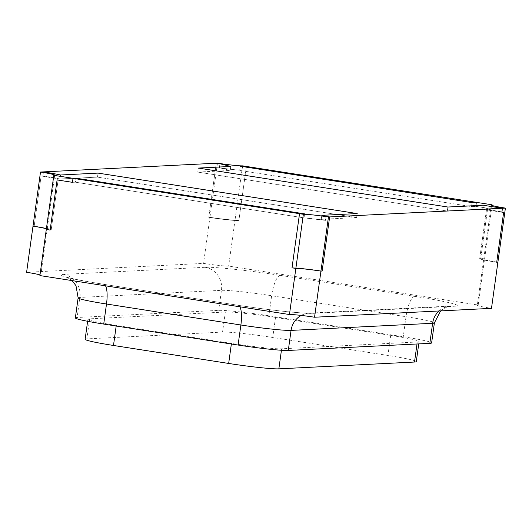 <?xml version="1.0" encoding="UTF-8"?>
<svg xmlns="http://www.w3.org/2000/svg" width="532" height="532" viewBox="0 0 532 532"><rect width="100%" height="100%" fill="white"/><g stroke="black" fill="none" stroke-linecap="round" stroke-linejoin="round"><path stroke-width="0.4" stroke-dasharray="2.66 2" d="M238.875 220.581A24.326 1.383 -172.1 0 1 208.763 217.342A24.326 1.383 7.9 0 0 238.875 220.581L235.038 219.982L238.875 220.581L246.389 166.45L238.875 220.581M240.245 166.184L239.686 170.193A24.326 1.383 -172.1 0 1 219.364 167.773L230.196 170.453L197.758 172.082L447.312 211.038L482.697 209.262L501.895 212.255L482.697 209.262L483.256 205.252L482.697 209.262L447.312 211.038L447.864 207.028L447.312 211.038L197.758 172.082L198.31 168.072L197.758 172.082L230.196 170.453L230.748 166.443L230.196 170.453L219.364 167.773L219.922 163.763L219.364 167.773A24.326 1.383 -172.1 0 0 239.686 170.193L242.127 170.799L239.686 170.193L240.245 166.184M242.545 165.851L235.038 219.982A20.276 1.15 -172.1 0 1 209.941 217.282L208.763 217.342L216.271 163.211L208.763 217.342L209.941 217.282L203.543 263.393A20.276 1.15 7.9 0 0 228.64 266.093L478.188 305.049A20.276 1.15 7.9 0 0 477.304 305.262A20.276 1.15 7.9 0 0 491.488 308.347M34.181 226.113L41.13 175.986L42.899 175.899L43.458 171.889L42.899 175.899L41.13 175.986L34.181 226.113L32.997 226.167L34.181 226.113A24.326 1.383 7.9 0 1 51.198 229.811A24.326 1.383 7.9 0 0 34.181 226.113M26.6 272.284L203.543 263.393M54.696 175.121L47.182 229.252A20.276 1.15 -172.1 0 0 46.39 228.807A20.276 1.15 -172.1 0 1 47.182 229.252A20.276 1.15 -172.1 0 1 46.297 229.465A20.276 1.15 -172.1 0 0 47.182 229.252L40.784 275.363A20.276 1.15 7.9 0 0 39.986 274.924M50.134 230.063A24.326 1.383 7.9 0 0 51.198 229.811L58.154 179.69A24.326 1.383 7.9 0 0 41.13 175.986A24.326 1.383 -172.1 0 1 58.154 179.69A24.326 1.383 -172.1 0 1 57.09 179.936A24.326 1.383 7.9 0 0 58.154 179.69L51.198 229.811A24.326 1.383 7.9 0 1 50.134 230.063M487.704 208.218A24.326 1.383 7.9 0 0 486.647 208.471A24.326 1.383 7.9 0 0 503.664 212.168A24.326 1.383 -172.1 0 1 486.647 208.471A24.326 1.383 -172.1 0 1 487.704 208.218L475.974 206.383L471.525 206.609L242.127 170.799L242.678 166.789L242.127 170.799L471.525 206.609L472.077 202.599L471.525 206.609L475.974 206.383L476.526 202.373L475.974 206.383L487.704 208.218L480.748 258.339L487.704 208.218M72.452 182.336L75.398 182.19L304.098 217.887L325.431 220.388L321.255 219.35L356.639 217.575L97.489 177.116L59.963 179.005A30.41 1.729 7.9 0 0 42.899 175.899A30.41 1.729 7.9 0 1 59.963 179.005L60.515 174.995L59.963 179.005L97.489 177.116L98.041 173.106L97.489 177.116L356.639 217.575L357.198 213.565L356.639 217.575L321.255 219.35L321.807 215.34L321.255 219.35L325.431 220.388L325.99 216.378L325.431 220.388A24.326 1.383 -172.1 0 0 303.978 217.874L75.398 182.19L75.956 178.18L75.398 182.19L72.452 182.336M491.216 205.02L483.708 259.151A20.276 1.15 -172.1 0 0 497.886 262.229A20.276 1.15 -172.1 0 1 483.708 259.151A20.276 1.15 -172.1 0 1 484.592 258.938L480.748 258.339A24.326 1.383 7.9 0 0 479.691 258.592A24.326 1.383 7.9 0 0 496.708 262.289A24.326 1.383 7.9 0 1 479.691 258.592L486.647 208.471L479.691 258.592A24.326 1.383 7.9 0 1 480.748 258.339L484.592 258.938L478.188 305.049M217.455 163.151L209.941 217.282A20.276 1.15 -172.1 0 0 235.038 219.982L228.64 266.093M39.9 275.576A20.276 1.15 7.9 0 0 40.784 275.363M292.015 267.815A24.326 1.383 -172.1 0 1 322.126 271.061A24.326 1.383 7.9 0 0 292.015 267.815M303.978 217.874L304.53 213.864L304.098 217.887M75.351 317.903A40.545 2.308 -172.1 0 1 77.12 317.484L218.679 310.375A40.545 2.308 -172.1 0 1 268.866 315.775L403.243 336.749A40.545 2.308 -172.1 0 1 431.612 342.921M417.294 341.99L281.634 348.799A40.545 2.308 -172.1 0 1 231.447 343.399L116.269 325.418A40.545 2.308 -172.1 0 1 87.9 319.253A40.545 2.308 -172.1 0 1 89.669 318.834L225.329 312.025A40.545 2.308 -172.1 0 1 275.516 317.424L390.694 335.399A40.545 2.308 -172.1 0 1 419.063 341.571A40.545 2.308 -172.1 0 1 417.294 341.99L417.015 343.985M85.12 339.303A40.545 2.308 -172.1 0 1 86.889 338.884L222.542 332.068A40.545 2.308 -172.1 0 1 272.736 337.474L387.914 355.449A40.545 2.308 -172.1 0 1 416.277 361.614M492.014 205.458L484.592 258.938A20.276 1.15 -172.1 0 0 483.708 259.151L477.304 305.262M237.764 305.242L103.388 284.268A60.821 3.458 -172.1 0 1 63.488 274.392L205.046 267.283A60.821 3.458 -172.1 0 1 280.331 275.383L414.701 296.357A60.821 3.458 -172.1 0 1 454.601 306.239L313.042 313.348A60.821 3.458 -172.1 0 1 237.764 305.242A20.276 5.792 -81.1 0 1 238.103 305.262A20.276 5.792 -81.1 0 1 239.885 306.791M103.388 284.268A20.276 5.792 -81.1 0 1 103.733 284.288A20.276 5.792 -81.1 0 1 105.509 285.817M78.138 297.853A40.545 2.308 -172.1 0 1 79.906 297.435L221.458 290.326A40.545 2.308 -172.1 0 1 271.646 295.726L406.022 316.706A40.545 2.308 -172.1 0 1 434.391 322.871M63.488 274.392A20.276 19.398 87.1 0 1 79.906 297.435L77.12 317.484M313.042 313.348A20.276 19.398 -92.9 0 0 309.245 313.149A20.276 19.398 -92.9 0 0 301.218 315.416M454.601 306.239A20.276 19.398 -92.9 0 0 450.797 306.04A20.276 19.398 -92.9 0 0 439.033 310.981M414.701 296.357A20.276 5.792 98.9 0 0 406.022 316.706L403.243 336.749M280.331 275.383A20.276 5.792 98.9 0 0 271.646 295.726L268.866 315.775M205.046 267.283A20.276 19.398 87.1 0 1 221.458 290.326L218.679 310.375M231.447 343.399L231.36 343.998M281.634 348.799L281.435 350.256M390.694 335.399L387.914 355.449M275.516 317.424L272.736 337.474M225.329 312.025L222.542 332.068M89.669 318.834L86.889 338.884M116.269 325.418L116.182 326.016M440.642 310.901L442.897 309.105L447.06 306.951L450.857 306.033L309.245 313.149L300.74 312.843C284.115 311.626 263.234 309.099 238.103 305.262L103.733 284.288C82.121 280.716 69.832 278.349 66.879 277.172L72.099 280.603M419.063 341.571L418.737 343.898M87.9 319.253L87.62 321.295"/><path stroke-width="0.8" d="M505.4 208.098A20.276 1.15 -172.1 0 1 491.216 205.02A20.276 1.15 -172.1 0 1 492.1 204.807L476.526 202.373L472.077 202.599L240.245 166.184A24.326 1.383 7.9 0 0 246.389 166.45L476.526 202.373L472.077 202.599L240.245 166.184A24.326 1.383 -172.1 0 0 246.389 166.45L242.545 165.851A20.276 1.15 -172.1 0 1 217.455 163.151L216.271 163.211A24.326 1.383 7.9 0 0 219.922 163.763L230.748 166.443L198.31 168.072L447.864 207.028L483.256 205.252L502.454 208.245L329.634 216.93L322.126 271.061L320.949 271.12L314.545 317.232A20.276 1.15 7.9 0 0 289.455 314.532L39.9 275.576L46.297 229.465L50.134 230.063L57.09 179.936L72.452 182.336L73.004 178.326L75.956 178.18L304.543 213.864A24.326 1.383 7.9 0 0 299.523 213.684L73.004 178.326L72.452 182.336L57.09 179.936L50.134 230.063L46.297 229.465L53.812 175.327L73.004 178.326L75.956 178.18L304.53 213.864A24.326 1.383 -172.1 0 0 299.523 213.684L292.015 267.815L295.852 268.421A20.276 1.15 -172.1 0 1 320.949 271.12L322.126 271.061L329.634 216.93A24.326 1.383 7.9 0 0 325.99 216.378L321.807 215.34L357.198 213.565L98.041 173.106L60.515 174.995A30.41 1.729 7.9 0 0 43.458 171.889L216.271 163.211A24.326 1.383 -172.1 0 0 219.922 163.763L230.748 166.443L198.31 168.072L447.864 207.028L483.256 205.252L502.454 208.245L501.895 212.255L503.664 212.168L501.895 212.255L502.454 208.245L505.4 208.098L491.488 308.347L314.545 317.232M39.986 274.924A20.276 1.15 7.9 0 0 26.6 272.284L40.512 172.036L43.458 171.889A30.41 1.729 7.9 0 1 60.515 174.995L98.041 173.106L357.198 213.565L321.807 215.34L325.99 216.378A24.326 1.383 -172.1 0 1 329.634 216.93L328.457 216.983L320.949 271.12A20.276 1.15 -172.1 0 0 295.852 268.421L289.455 314.532M32.997 226.167A20.276 1.15 -172.1 0 1 46.39 228.807A20.276 1.15 -172.1 0 0 32.997 226.167M303.36 214.283L295.852 268.421L292.015 267.815L299.523 213.684L303.36 214.283A20.276 1.15 -172.1 0 1 328.457 216.983M497.886 262.229L496.708 262.289L503.664 212.168L496.708 262.289L497.886 262.229M103.72 324.068A40.545 2.308 -172.1 0 1 75.351 317.903L78.138 297.853A40.545 2.308 -172.1 0 0 106.5 304.018L103.72 324.068L238.097 345.049A40.545 2.308 -172.1 0 0 288.284 350.448L429.836 343.339A40.545 2.308 -172.1 0 0 431.612 342.921L434.391 322.871A40.545 2.308 -172.1 0 1 432.622 323.29L291.064 330.399A40.545 2.308 -172.1 0 1 240.876 324.999L106.5 304.018A20.276 5.792 -81.1 0 0 105.509 285.817M418.737 343.898L416.277 361.614A40.545 2.308 -172.1 0 1 414.508 362.039L278.854 368.849A40.545 2.308 -172.1 0 1 228.667 363.449L113.482 345.468A40.545 2.308 -172.1 0 1 85.12 339.303L87.62 321.295M492.1 204.807L492.014 205.458M40.512 172.036A20.276 1.15 -172.1 0 1 54.696 175.121A20.276 1.15 -172.1 0 1 53.812 175.327M239.885 306.791A20.276 5.792 -81.1 0 1 240.876 324.999L238.097 345.049M301.218 315.416A20.276 19.398 -92.9 0 0 291.064 330.399L288.284 350.448M439.033 310.981A20.276 19.398 -92.9 0 0 432.622 323.29L429.836 343.339M231.36 343.998L228.667 363.449M281.435 350.256L278.854 368.849M417.015 343.985L414.508 362.039M116.182 326.016L113.482 345.468M72.099 280.603L75.99 285.704L78.138 297.853M434.391 322.871L440.642 310.901"/></g></svg>
